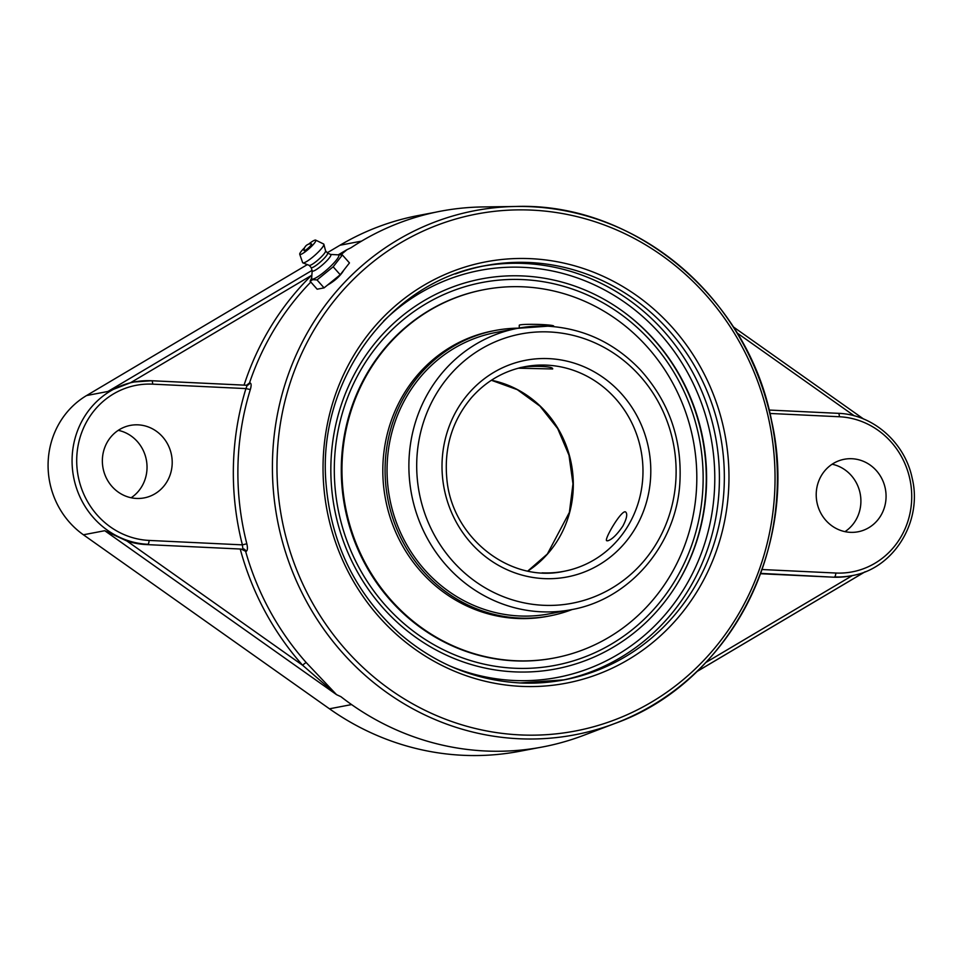 <?xml version="1.0" encoding="UTF-8"?>
<svg xmlns="http://www.w3.org/2000/svg" width="962" height="962" viewBox="0 0 962 962"><rect width="100%" height="100%" fill="white"/><g stroke="black" fill="none" stroke-linecap="round" stroke-linejoin="round"><path stroke-width="1.44" d="M311.88 275.108L311.484 275.409A3.644 1.01 -134.4 0 0 311.832 275.781M340.945 254.702L347.005 249.675L339.935 254.605M246.525 385.245L249.495 382.972A272.499 257.335 -100.8 0 1 310.81 282.046M246.765 385.257A3.644 3.367 81.2 0 0 249.831 382.912L249.495 382.972M247.15 385.233L247.21 385.221A3.644 3.367 81.2 0 0 247.222 385.221L245.935 388.588L250.324 389.562C251.527 385.353 251.359 383.141 249.831 382.912M246.693 385.245L151.635 380.736L134.307 381.962A82.01 77.453 79.2 0 1 151.539 380.748A3.644 1.166 92.7 0 1 151.635 380.736A3.644 1.166 92.7 0 1 152.633 384.151L245.935 388.588A275.661 260.329 79.2 0 0 233.405 466.209A275.661 260.329 79.2 0 0 242.388 544.865L246.825 543.77A272.03 256.89 -100.8 0 1 237.951 466.161A272.03 256.89 -100.8 0 1 250.324 389.562M312.061 270.382L107.912 391.474L130.591 382.708A82.01 77.453 -100.8 0 1 132.828 382.239L134.307 381.962A82.01 77.453 79.2 0 0 72.09 458.838A82.01 77.453 79.2 0 0 147.823 544.288A3.644 1.166 -87.3 0 0 149.086 540.428L242.388 544.865L242.857 548.797A3.644 3.367 -98.8 0 1 246.007 551.479C247.559 550.709 247.823 548.148 246.825 543.77M240.235 549.025A276.13 260.774 79.2 0 0 302.633 665.271L126.996 541.053A82.01 77.453 -100.8 0 0 146.356 544.576L241.173 549.062L246.007 551.479M126.996 541.053L104.75 530.711L336.508 694.624L302.633 665.271A3.644 0.637 138.4 0 1 306.241 662.602A272.499 257.335 -100.8 0 1 245.671 551.527M336.508 694.624L306.241 662.602M336.676 694.732L340.897 696.668A272.691 257.527 79.2 0 0 485.389 750.985A272.691 257.527 79.2 0 0 583.525 735.389L614.862 723.484A266.799 251.96 79.2 0 0 773.737 433.165A266.799 251.96 79.2 0 0 530.928 206.71A266.799 251.96 79.2 0 0 516.149 206.469L516.149 206.469A266.799 251.96 79.2 0 0 272.474 460.75A266.799 251.96 79.2 0 0 518.855 738.744A266.799 251.96 79.2 0 0 614.862 723.484C729.4 682.755 800.168 545.983 771.596 420.863C748.34 298.016 634.487 202.393 516.149 206.469L482.623 206.95A272.691 257.527 79.2 0 0 351.082 247.703L346.765 249.795M343.771 270.214C340.464 275.805 335.004 280.796 327.417 285.161M435.545 212.229L418.338 215.512A270.647 255.591 79.2 0 0 339.983 245.238L327.272 252.765M307.311 264.61L86.568 395.55A82.01 77.453 79.2 0 0 48.1 463.419A82.01 77.453 79.2 0 0 83.405 534.788L329.461 708.802A270.647 255.591 79.2 0 0 519.757 751.274L537.806 747.835M886.062 497.186A36.905 34.848 -100.8 0 1 858.068 531.782A36.905 34.848 -100.8 0 1 816.221 493.867A36.905 34.848 -100.8 0 1 844.215 459.283A36.905 34.848 -100.8 0 1 886.062 497.186M330.892 464.995A198.521 187.482 79.2 0 0 466.798 663.143A198.521 187.482 79.2 0 0 680.242 578.691A198.521 187.482 79.2 0 0 630.278 316.991A198.521 187.482 79.2 0 0 523.208 275.974A198.521 187.482 79.2 0 0 330.892 464.995M844.997 531.649A36.905 34.848 79.2 0 0 860.208 493.795A36.905 34.848 79.2 0 0 832.118 464.213M102.369 459.992A36.905 34.848 -100.8 0 1 130.363 425.396A36.905 34.848 -100.8 0 1 172.198 463.311A36.905 34.848 -100.8 0 1 144.204 497.895A36.905 34.848 -100.8 0 1 102.369 459.992M131.133 497.763A36.905 34.848 79.2 0 0 146.344 459.92A36.905 34.848 79.2 0 0 118.266 430.339M769.949 413.456L839.333 416.75A78.367 74.014 -100.8 0 1 911.711 498.4A78.367 74.014 -100.8 0 1 835.786 573.027A3.644 1.166 92.7 0 1 834.535 576.887A82.01 77.453 79.2 0 0 851.767 575.661L850.3 575.949A82.01 77.453 -100.8 0 1 833.056 577.164L760.593 573.725M342.4 254.978L349.459 262.927L340.223 274.747L324.074 287.878L317.015 279.93L333.165 266.787L342.4 254.978L337.626 254.81M340.223 274.747L333.165 266.787M324.074 287.878L317.159 289.201L310.101 281.241L312.734 279.641L317.015 279.93M311.688 277.79L310.101 281.241M330.579 254.449L338.131 254.834A17.965 3.151 138.5 0 1 330.375 266.546A17.965 3.151 138.5 0 1 312.951 279.088A17.965 3.151 138.5 0 1 311.652 278.307L312.181 270.755M311.411 243.903A5.014 0.878 138.5 0 1 308.381 247.943A5.014 0.878 138.5 0 1 304.004 250.469A6.638 6.638 0 0 1 311.411 243.903M327.501 253.03L330.688 254.497A12.374 2.164 138.5 0 1 324.639 262.927A12.374 2.164 138.5 0 1 313.083 271.14A12.374 2.164 138.5 0 1 312.217 270.875L311.135 267.532M327.429 252.994A10.931 1.912 138.5 0 1 327.549 253.078A10.931 1.912 138.5 0 1 321.789 260.714A10.931 1.912 138.5 0 1 311.868 267.701A10.931 1.912 138.5 0 1 311.183 267.592L309.199 265.356M325.505 250.781A10.931 1.912 138.5 0 1 325.589 250.938A10.931 1.912 138.5 0 1 319.396 258.742A10.931 1.912 138.5 0 1 309.836 265.392A10.931 1.912 138.5 0 1 309.283 265.38L302.91 262.879A14.057 2.465 138.5 0 1 302.633 262.602L299.735 254.269A10.69 1.876 138.5 0 1 304.641 247.667M308.549 244.192A10.69 1.876 138.5 0 1 315.127 240.091A10.69 1.876 138.5 0 1 315.692 240.115L323.617 243.999A14.057 2.465 138.5 0 1 323.869 244.3A14.057 2.465 138.5 0 1 315.909 254.341A14.057 2.465 138.5 0 1 303.607 262.891A14.057 2.465 138.5 0 1 302.91 262.879M315.692 240.115A10.69 1.876 138.5 0 1 310.449 247.402A10.69 1.876 138.5 0 1 300.481 254.485A10.69 1.876 138.5 0 1 299.735 254.269M622.871 526.07C617.015 534.656 611.964 539.574 607.695 540.812L606.709 540.716C603.667 539.91 622.173 508.381 625.745 512.097C627.669 514.057 626.707 518.71 622.871 526.07M519.36 367.929C524.819 365.764 553.787 365.572 552.669 368.963L518.314 368.205M676.082 585.617A199.399 188.311 79.2 0 0 623.857 312.073M523.124 279.605A194.877 184.031 -100.8 0 1 676.19 578.643A194.877 184.031 -100.8 0 1 356.842 563.479A194.877 184.031 -100.8 0 1 523.124 279.605M547.655 326.202A143.218 135.245 79.2 0 0 517.556 328.331L495.719 332.503A143.218 135.245 79.2 0 0 448.845 351.623A143.218 135.245 79.2 0 0 397.09 524.362A143.218 135.245 79.2 0 0 549.446 613.84L571.272 609.68C629.376 599.579 675.961 545.298 679.821 483.561C682.419 439.923 669.275 402.032 640.391 369.877C614.634 342.977 583.766 328.415 547.811 326.19L517.556 328.331A143.218 135.245 79.2 0 0 409.403 478.535A143.218 135.245 79.2 0 0 541.173 611.796A143.218 135.245 79.2 0 0 571.272 609.68M518.482 328.162A145.298 137.217 79.2 0 0 495.334 330.447A145.298 137.217 79.2 0 0 447.775 349.855A145.298 137.217 79.2 0 0 395.262 525.108A145.298 137.217 79.2 0 0 549.831 615.896A145.298 137.217 79.2 0 0 572.198 609.499M484.235 289.622L483.561 289.754A187.482 177.056 79.2 0 0 422.186 314.79A187.482 177.056 79.2 0 0 354.437 540.933A187.482 177.056 79.2 0 0 553.884 658.068L554.557 657.936A187.482 177.056 79.2 0 0 615.921 632.9A187.482 177.056 79.2 0 0 683.669 406.758A187.482 177.056 79.2 0 0 484.235 289.622A187.482 177.056 79.2 0 0 422.859 314.658A187.482 177.056 79.2 0 0 355.11 540.8A187.482 177.056 79.2 0 0 554.557 657.936M495.334 330.447L493.073 330.88A145.298 137.217 79.2 0 0 445.502 350.288A145.298 137.217 79.2 0 0 393.001 525.541A145.298 137.217 79.2 0 0 547.57 616.317L549.831 615.896M553.631 326.599L553.643 326.022A17.184 1.251 -178.7 0 0 543.578 324.651A17.184 1.251 -178.7 0 0 525.156 324.435A17.184 1.251 -178.7 0 0 519.276 325.24L519.215 328.03M130.591 382.708L311.484 275.409A276.13 260.774 79.2 0 0 244.071 385.125M146.356 544.576L241.173 549.062M277.032 460.702A263.155 248.521 -100.8 0 1 531.962 210.125A263.155 248.521 -100.8 0 1 774.975 484.331A263.155 248.521 -100.8 0 1 520.045 734.908A263.155 248.521 -100.8 0 1 277.032 460.702M521.151 686.363A214.466 202.537 79.2 0 0 704.16 373.941A214.466 202.537 79.2 0 0 352.705 357.263A214.466 202.537 79.2 0 0 521.151 686.363M737.096 332.96L854.28 415.837M346.597 249.892L338.624 254.617M339.983 245.238L361.628 241.101M86.568 395.55L107.912 391.474M696.765 671.62L865.006 571.825M852.452 575.529L705.807 662.517M839.333 416.75A3.644 1.166 -87.3 0 0 838.335 413.335A3.644 1.166 -87.3 0 0 838.239 413.335L769.131 410.052L838.335 413.335C872.955 414.369 904.989 442.616 912.192 478.282C922.847 521.596 893.614 568.879 851.767 575.661M760.714 573.376L833.056 577.164M835.786 573.027L762.096 569.528M246.573 385.257L151.719 380.748M149.086 540.428A78.367 74.014 -100.8 0 1 76.719 458.778A78.367 74.014 -100.8 0 1 152.633 384.151M83.405 534.788L104.75 530.711M455.483 273.942A210.822 199.098 -100.8 0 1 485.281 265.656A210.822 199.098 -100.8 0 1 720.394 435.401A210.822 199.098 -100.8 0 1 564.369 679.821A210.822 199.098 -100.8 0 1 520.057 682.948M561.892 680.278A210.822 199.098 79.2 0 0 718.53 458.333A210.822 199.098 79.2 0 0 524.663 263.48A210.822 199.098 79.2 0 0 482.828 266.149M383.465 321.224A207.179 195.659 -100.8 0 1 523.4 267.34A207.179 195.659 -100.8 0 1 711.158 517.809A207.179 195.659 -100.8 0 1 449.326 665.728M329.461 708.802L351.575 704.581M527.849 571.043A104.161 98.364 79.2 0 0 571.356 463.864A104.161 98.364 79.2 0 0 491.426 380.243M563.948 571.308C509.932 583.417 451.551 537.421 446.813 478.487C444.023 447.546 452.236 420.61 471.44 397.703C486.002 381.229 503.823 370.899 524.879 366.69A104.161 98.364 -100.8 0 1 546.777 365.151A104.161 98.364 -100.8 0 1 642.604 462.073A104.161 98.364 -100.8 0 1 563.948 571.308A104.161 98.364 -100.8 0 1 542.063 572.859M549.506 331.962A137.061 129.437 -100.8 0 1 657.154 542.291A137.061 129.437 -100.8 0 1 432.551 531.625A137.061 129.437 -100.8 0 1 549.506 331.962M548.893 358.634A110.305 104.173 79.2 0 0 454.773 519.324A110.305 104.173 79.2 0 0 635.533 527.91A110.305 104.173 79.2 0 0 548.893 358.634M733.309 326.876L863.563 418.999M865.139 571.765L696.692 671.692M564.369 679.821L520.141 682.948C475.444 680.423 435.497 664.165 400.3 634.186C355.724 594.203 330.94 543.71 325.974 482.696C317.28 380.351 389.802 281.698 485.281 265.656M325.589 250.938L323.869 244.3M327.549 253.078L325.565 250.841M527.789 571.031L547.366 554.004L569.384 512.397L572.979 483.838L568.975 455.17L557.695 428.595L540.007 406.18L517.328 389.67L491.366 380.279"/></g></svg>
